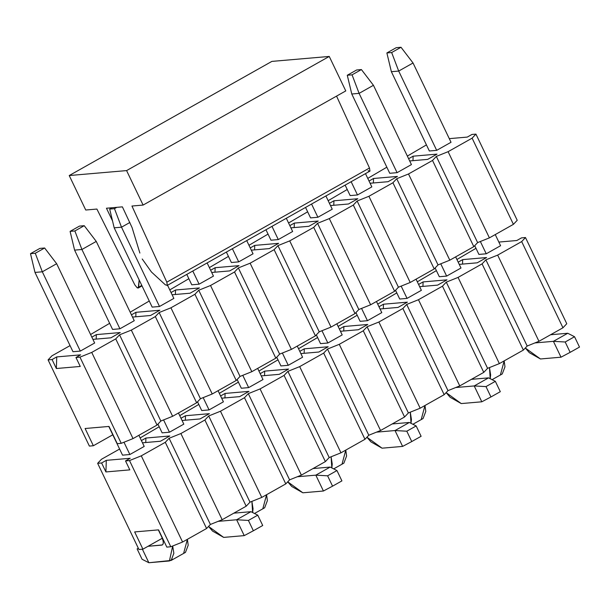 <?xml version="1.0" encoding="UTF-8"?>
<svg xmlns="http://www.w3.org/2000/svg" width="610" height="610" viewBox="0 0 610 610"><rect width="100%" height="100%" fill="white"/><g stroke="black" fill="none" stroke-linecap="round" stroke-linejoin="round"><path stroke-width="0.91" d="M52.071 359.549L48.083 359.892L89.38 446.085L93.36 445.742L85.103 428.502L109.007 426.436L117.265 443.676L121.245 443.333L79.956 357.14L75.968 357.49L80.261 366.45L56.364 368.516L52.071 359.549L56.364 368.516L56.745 356.911L52.071 359.549L56.745 356.911L80.65 354.852L75.968 357.49L79.956 357.14L91.729 352.412L115.74 338.885L119.552 334.837L131.325 330.109L155.337 316.582L159.149 312.534L170.93 307.806L194.933 294.279L198.746 290.23L210.526 285.503L234.53 271.976L238.342 267.927L250.123 263.2L274.126 249.673L277.939 245.624L289.719 240.889L313.723 227.37L317.535 223.321L329.316 218.586L353.32 205.067L357.132 201.018L368.913 196.283L392.924 182.764L396.729 178.715L408.509 173.98L432.52 160.46L436.325 156.412L448.106 151.676L472.117 138.157L475.93 134.108L471.942 134.452L467.26 137.09L449.288 138.645L467.26 137.09L471.942 134.452L475.93 134.108L517.219 220.302L513.407 224.343L489.403 237.869L477.622 242.605L473.81 246.646L449.806 260.173L438.026 264.908L434.213 268.949L410.21 282.476L398.429 287.211L394.617 291.26L370.613 304.779L358.832 309.514L355.02 313.563L331.017 327.082L319.236 331.817L315.423 335.866L291.412 349.385L279.639 354.12L275.827 358.169L251.816 371.688L240.043 376.423L236.23 380.472L212.219 393.991L200.446 398.726L196.633 402.775L172.622 416.295L160.842 421.03L157.037 425.078L133.026 438.598L121.245 443.333L117.265 443.676L109.007 426.436L85.103 428.502L93.36 445.742L89.38 446.085L48.083 359.892L52.071 359.549M426.436 144.89L407.358 156.084L426.436 144.89M386.839 167.193L367.761 178.387L386.839 167.193M347.235 189.496L328.165 200.69L347.235 189.496M307.638 211.8L288.568 222.993L307.638 211.8M268.042 234.103L248.971 245.296L268.042 234.103M228.445 256.406L209.375 267.599L228.445 256.406M188.848 278.709L169.778 289.902L188.848 278.709M149.252 301.012L130.182 312.206L149.252 301.012M109.655 323.315L90.577 334.509L109.655 323.315M70.058 345.618L51.896 355.844L48.083 359.892L51.896 355.844L70.058 345.618M413.122 156.183L437.027 154.124L427.663 159.393L409.691 160.948L427.663 159.393L437.027 154.124L413.122 156.183L408.624 158.722L413.122 156.183L412.978 160.659L413.122 156.183M451.026 142.282L436.684 150.357L429.356 150.99L436.684 150.357L451.026 142.282L413.039 62.99L401.014 47.267L396.233 47.679L386.877 52.948L391.658 52.536L401.014 47.267L391.658 52.536L398.696 71.065L413.039 62.99L398.696 71.065L391.368 71.698L386.877 52.948L396.233 47.679L401.014 47.267L413.039 62.99L451.026 142.282M373.526 178.486L397.43 176.427L388.067 181.696L370.095 183.252L388.067 181.696L397.43 176.427L373.526 178.486L369.027 181.025L373.526 178.486L373.381 182.962L373.526 178.486M411.43 164.586L397.087 172.66L389.76 173.293L397.087 172.66L411.43 164.586L373.442 85.293L361.41 69.57L356.629 69.982L347.281 75.251L352.062 74.839L361.41 69.57L352.062 74.839L347.281 75.251L356.629 69.982L361.41 69.57L373.442 85.293L359.099 93.368L352.062 74.839L359.099 93.368L373.442 85.293L411.43 164.586M333.929 200.789L357.834 198.73L348.47 203.999L330.49 205.555L348.47 203.999L357.834 198.73L333.929 200.789L329.43 203.328L333.929 200.789L333.784 205.265L333.929 200.789M371.833 186.889L357.49 194.964L350.163 195.596L357.49 194.964L371.833 186.889L365.535 173.736L371.833 186.889M294.333 223.092L318.237 221.033L308.873 226.302L290.894 227.858L308.873 226.302L318.237 221.033L294.333 223.092L289.834 225.631L294.333 223.092L294.18 227.568L294.333 223.092M332.236 209.192L317.894 217.267L310.566 217.9L317.894 217.267L332.236 209.192L325.938 196.039L332.236 209.192M254.736 245.395L278.633 243.337L269.277 248.606L251.297 250.161L269.277 248.606L278.633 243.337L254.736 245.395L250.23 247.935L254.736 245.395L254.583 249.871L254.736 245.395M292.64 231.495L278.297 239.57L270.97 240.203L278.297 239.57L292.64 231.495L286.342 218.342L292.64 231.495M215.139 267.698L239.036 265.64L229.68 270.909L211.7 272.464L229.68 270.909L239.036 265.64L215.139 267.698L210.633 270.238L215.139 267.698L214.987 272.174L215.139 267.698M253.043 253.798L238.701 261.873L231.373 262.506L238.701 261.873L253.043 253.798L246.737 240.645L253.043 253.798M175.543 290.002L199.439 287.943L190.084 293.212L172.104 294.767L190.084 293.212L199.439 287.943L175.543 290.002L171.036 292.541L175.543 290.002L175.39 294.477L175.543 290.002M213.447 276.101L199.104 284.176L191.776 284.809L199.104 284.176L213.447 276.101L207.141 262.948L213.447 276.101M135.946 312.305L159.843 310.246L150.487 315.515L132.507 317.07L150.487 315.515L159.843 310.246L135.946 312.305L131.44 314.844L135.946 312.305L135.794 316.788L135.946 312.305M173.85 298.404L159.507 306.487L152.18 307.112L159.507 306.487L173.85 298.404L167.544 285.251L173.85 298.404M96.342 334.608L120.246 332.549L110.883 337.818L92.911 339.373L110.883 337.818L120.246 332.549L96.342 334.608L91.843 337.147L96.342 334.608L96.197 339.091L96.342 334.608M134.253 320.707L119.911 328.79L112.575 329.423L119.911 328.79L134.253 320.707L96.258 241.415L84.233 225.692L79.453 226.104L70.097 231.373L74.877 230.961L84.233 225.692L74.877 230.961L81.915 249.49L96.258 241.415L81.915 249.49L74.588 250.123L70.097 231.373L79.453 226.104L84.233 225.692L96.258 241.415L134.253 320.707M94.657 343.011L80.314 351.093L72.979 351.726L80.314 351.093L94.657 343.011L56.661 263.718L44.637 247.995L39.856 248.407L30.5 253.676L35.281 253.264L44.637 247.995L35.281 253.264L30.5 253.676L39.856 248.407L44.637 247.995L56.661 263.718L42.319 271.793L35.281 253.264L42.319 271.793L56.661 263.718L94.657 343.011M112.781 434.8L93.36 445.742L112.781 434.8M436.325 156.412L477.622 242.605L489.403 237.869L448.106 151.676L436.325 156.412L432.52 160.46L473.81 246.646L477.622 242.605L436.325 156.412M489.403 237.869L513.407 224.343L472.117 138.157L448.106 151.676L489.403 237.869M517.219 220.302L475.93 134.108L472.117 138.157L513.407 224.343L517.219 220.302M449.806 260.173L473.81 246.646L432.52 160.46L408.509 173.98L449.806 260.173L408.509 173.98L396.729 178.715L438.026 264.908L449.806 260.173M396.729 178.715L392.924 182.764L434.213 268.949L438.026 264.908L396.729 178.715M410.21 282.476L434.213 268.949L392.924 182.764L368.913 196.283L410.21 282.476L368.913 196.283L357.132 201.018L398.429 287.211L410.21 282.476M357.132 201.018L353.32 205.067L394.617 291.26L398.429 287.211L357.132 201.018M370.613 304.779L394.617 291.26L353.32 205.067L329.316 218.586L370.613 304.779L329.316 218.586L317.535 223.321L358.832 309.514L370.613 304.779M317.535 223.321L313.723 227.37L355.02 313.563L358.832 309.514L317.535 223.321M331.017 327.082L355.02 313.563L313.723 227.37L289.719 240.889L331.017 327.082L289.719 240.889L277.939 245.624L319.236 331.817L331.017 327.082M277.939 245.624L274.126 249.673L315.423 335.866L319.236 331.817L277.939 245.624M291.412 349.385L315.423 335.866L274.126 249.673L250.123 263.2L291.412 349.385L250.123 263.2L238.342 267.927L279.639 354.12L291.412 349.385M238.342 267.927L234.53 271.976L275.827 358.169L279.639 354.12L238.342 267.927M251.816 371.688L275.827 358.169L234.53 271.976L210.526 285.503L251.816 371.688L210.526 285.503L198.746 290.23L240.043 376.423L251.816 371.688M198.746 290.23L194.933 294.279L236.23 380.472L240.043 376.423L198.746 290.23M212.219 393.991L236.23 380.472L194.933 294.279L170.93 307.806L212.219 393.991L170.93 307.806L159.149 312.534L200.446 398.726L212.219 393.991M159.149 312.534L155.337 316.582L196.633 402.775L200.446 398.726L159.149 312.534M172.622 416.295L196.633 402.775L155.337 316.582L131.325 330.109L172.622 416.295L131.325 330.109L119.552 334.837L160.842 421.03L172.622 416.295M119.552 334.837L115.74 338.885L157.037 425.078L160.842 421.03L119.552 334.837M133.026 438.598L157.037 425.078L115.74 338.885L91.729 352.412L133.026 438.598L91.729 352.412L79.956 357.14L121.245 443.333L133.026 438.598M75.968 357.49L80.65 354.852L56.745 356.911L56.364 368.516L80.261 366.45L75.968 357.49M143.106 205.067L126.59 170.594L69.227 175.543L85.743 210.023L96.898 209.055L134.84 284.923L137.227 287.844L138.653 287.196L139.164 279.952L138.264 288.012L137.227 287.844L134.84 284.923L96.898 209.055L85.743 210.023L69.227 175.543L126.59 170.594L143.106 205.067L131.951 206.035L143.106 205.067L345.771 90.92L143.106 205.067M112.53 220.912L106.453 208.231L122.389 206.859L132.088 227.614L139.881 253.058L132.088 227.614L122.389 206.859L106.453 208.231L112.53 220.912M142.229 258.998L151.425 271.976L165.409 284.885L167.323 285.251L166.827 282.163L131.951 206.035L166.827 282.163L167.323 285.251L165.409 284.885L151.425 271.976M345.771 90.92L329.248 56.44L126.59 170.594L329.248 56.44L271.885 61.396L69.227 175.543L271.885 61.396L329.248 56.44L345.771 90.92M141.787 285.427L138.653 287.196L141.787 285.427M167.064 285.526L369.98 171.097L369.492 168.009L166.827 282.163L369.492 168.009L336.552 96.113L369.492 168.009L369.98 171.097L368.074 170.731M478.911 254.423L474.725 245.677L478.911 254.423L486.239 253.79L480.36 241.507L486.239 253.79L478.911 254.423M429.356 150.99L391.368 71.698L429.356 150.99M525.317 348.005L540.452 358.97L561.009 357.193L553.407 341.333L534.886 342.934L553.407 341.333L565.188 341.996L570.144 352.344L561.009 357.193L540.452 358.97L529.335 352.671L525.317 348.005M436.684 150.357L398.696 71.065L391.658 52.536L386.877 52.948L391.368 71.698L398.696 71.065L436.684 150.357M500.581 245.708L495.251 234.575L500.581 245.708L486.239 253.79L500.581 245.708M550.601 334.737L567.75 333.258L553.407 341.333L567.75 333.258L550.601 334.737M579.5 347.075L570.144 352.344L579.5 347.075L574.544 336.728L565.188 341.996L574.544 336.728L567.75 333.258L574.544 336.728L579.5 347.075M561.009 357.193L570.144 352.344L565.188 341.996L553.407 341.333L561.009 357.193M399.718 299.03L395.532 290.291L399.718 299.03L407.045 298.397L401.159 286.113L407.045 298.397L399.718 299.03M350.163 195.596L345.176 185.196L350.163 195.596M446.123 392.611L461.259 403.576L481.808 401.799L474.214 385.939L455.693 387.541L474.214 385.939L485.995 386.603L490.951 396.95L481.808 401.799L461.259 403.576L450.142 397.278L446.123 392.611M357.49 194.964L351.192 181.81L357.49 194.964M421.388 290.314L416.058 279.182L421.388 290.314L407.045 298.397L421.388 290.314M471.408 379.344L488.557 377.864L474.214 385.939L488.557 377.864L471.408 379.344M500.307 391.681L490.951 396.95L500.307 391.681L495.35 381.334L485.995 386.603L495.35 381.334L488.557 377.864L495.35 381.334L500.307 391.681M481.808 401.799L490.951 396.95L485.995 386.603L474.214 385.939L481.808 401.799M320.524 343.636L316.338 334.898L320.524 343.636L327.852 343.003L321.966 330.719L327.852 343.003L320.524 343.636M270.97 240.203L265.983 229.802L270.97 240.203M366.93 437.217L382.058 448.182L402.615 446.406L395.021 430.546L376.492 432.147L395.021 430.546L406.801 431.209L411.758 441.556L402.615 446.406L382.058 448.182L370.949 441.884L366.93 437.217M278.297 239.57L271.999 226.417L278.297 239.57M342.195 334.921L336.857 323.788L342.195 334.921L327.852 343.003L342.195 334.921M392.215 423.95L409.363 422.471L395.021 430.546L409.363 422.471L392.215 423.95M421.113 436.287L411.758 441.556L421.113 436.287L416.157 425.94L406.801 431.209L416.157 425.94L409.363 422.471L416.157 425.94L421.113 436.287M402.615 446.406L411.758 441.556L406.801 431.209L395.021 430.546L402.615 446.406M241.324 388.242L237.137 379.504L241.324 388.242L248.659 387.609L242.772 375.325L248.659 387.609L241.324 388.242M191.776 284.809L186.79 274.409L191.776 284.809M287.729 481.824L302.865 492.788L323.422 491.012L315.827 475.152L297.299 476.753L315.827 475.152L327.608 475.815L332.564 486.162L323.422 491.012L302.865 492.788L291.755 486.49L287.729 481.824M199.104 284.176L192.798 271.023L199.104 284.176M263.002 379.527L257.664 368.394L263.002 379.527L248.659 387.609L263.002 379.527M313.021 468.556L330.162 467.077L315.827 475.152L330.162 467.077L313.021 468.556M341.913 480.893L332.564 486.162L341.913 480.893L336.964 470.554L327.608 475.815L336.964 470.554L330.162 467.077L336.964 470.554L341.913 480.893M323.422 491.012L332.564 486.162L327.608 475.815L315.827 475.152L323.422 491.012M162.13 432.848L157.944 424.11L162.13 432.848L169.466 432.216L163.579 419.932L169.466 432.216L162.13 432.848M112.575 329.423L74.588 250.123L112.575 329.423M208.536 526.43L223.672 537.395L244.229 535.618L236.627 519.758L218.106 521.359L236.627 519.758L248.415 520.429L253.371 530.769L244.229 535.618L223.672 537.395L212.562 531.096L208.536 526.43M119.911 328.79L81.915 249.49L74.877 230.961L70.097 231.373L74.588 250.123L81.915 249.49L119.911 328.79M183.808 424.133L178.471 413L183.808 424.133L169.466 432.216L183.808 424.133M233.828 513.163L250.969 511.683L236.627 519.758L250.969 511.683L233.828 513.163M262.719 525.5L253.371 530.769L262.719 525.5L257.763 515.16L248.415 520.429L257.763 515.16L250.969 511.683L257.763 515.16L262.719 525.5M244.229 535.618L253.371 530.769L248.415 520.429L236.627 519.758L244.229 535.618M351.772 94.001L347.281 75.251L351.772 94.001L359.099 93.368L397.087 172.66L359.099 93.368L351.772 94.001L389.76 173.293L351.772 94.001M440.755 263.81L446.642 276.094L440.755 263.81M460.985 268.011L455.655 256.879L460.985 268.011L446.642 276.094L439.314 276.726L435.128 267.988L439.314 276.726L446.642 276.094L460.985 268.011M492.087 379.664L502.251 373.945L504.973 366.816L504.173 360.891L500.536 374.456M490.211 378.711L489.479 367.571L490.631 374.898L490.211 378.711M311.596 204.114L317.894 217.267L311.596 204.114M361.562 308.416L367.449 320.7L361.562 308.416M381.791 312.617L376.454 301.485L381.791 312.617L367.449 320.7L360.121 321.333L355.935 312.594L360.121 321.333L367.449 320.7L381.791 312.617M412.894 424.278L423.058 418.551L425.78 411.422L424.979 405.497L421.342 419.062M310.566 217.9L305.579 207.499L310.566 217.9M411.018 423.317L410.286 412.177L411.437 419.505L411.018 423.317M232.395 248.72L238.701 261.873L232.395 248.72M282.369 353.022L288.255 365.306L282.369 353.022M302.598 357.224L297.261 346.091L302.598 357.224L288.255 365.306L280.928 365.939L276.734 357.201L280.928 365.939L288.255 365.306L302.598 357.224M333.7 468.884L343.857 463.158L346.587 456.028L345.786 450.104L342.149 463.669M231.373 262.506L226.386 252.105L231.373 262.506M331.825 467.923L331.093 456.783L332.244 464.111L331.825 467.923M109.693 209.07L114.474 208.658L116.815 207.339L114.474 208.658L109.693 209.07L112.034 207.751L109.693 209.07L114.184 227.82L109.693 209.07M114.184 227.82L121.512 227.187L114.474 208.658L121.512 227.187L129.877 222.482L121.512 227.187L159.507 306.487L121.512 227.187L114.184 227.82L152.18 307.112L114.184 227.82M203.176 397.628L209.062 409.912L203.176 397.628M223.405 401.83L218.067 390.697L223.405 401.83L209.062 409.912L201.727 410.545L197.541 401.807L201.727 410.545L209.062 409.912L223.405 401.83M254.5 513.49L264.664 507.764L267.386 500.635L266.585 494.71L262.956 508.275M252.631 512.53L251.899 501.389L253.043 508.717L252.631 512.53M34.991 272.426L30.5 253.676L34.991 272.426L42.319 271.793L80.314 351.093L42.319 271.793L34.991 272.426L72.979 351.726L34.991 272.426M123.982 442.235L129.861 454.519L123.982 442.235M144.204 446.436L138.874 435.304L144.204 446.436L129.861 454.519L122.534 455.151L108.786 426.459L122.534 455.151L129.861 454.519L144.204 446.436M171.128 560.445L148.863 562.733L142.382 549.213L148.863 562.733L169.412 560.964L172.699 545.996L173.85 553.323L171.128 560.445L185.47 552.37L188.193 545.241L187.392 539.316L183.755 552.881M161.818 545.104C163.846 544.471 163.8 541.726 161.68 536.853L158.341 529.884L161.68 536.853C163.739 541.657 163.785 544.41 161.818 545.104L148.017 546.293L162.39 544.928M169.412 560.964L172.455 559.248L169.412 560.964M148.863 562.733L142.069 559.263L137.113 548.916L138.325 548.237L137.113 548.916L138.356 548.306L137.113 548.916L142.069 559.263L148.863 562.733M101.618 462.975L97.638 463.318L138.935 549.511L142.915 549.168L134.657 531.928L158.562 529.869L166.82 547.101L170.8 546.758L129.503 460.573L125.523 460.916L129.816 469.875L105.919 471.942L101.618 462.975L105.919 471.942L106.3 460.344L101.618 462.975L106.3 460.344L130.204 458.278L125.523 460.916L129.503 460.573L141.284 455.838L165.295 442.311L169.107 438.27L180.88 433.535L204.891 420.008L208.704 415.967L220.477 411.232L244.488 397.705L248.3 393.663L260.073 388.928L284.085 375.402L287.897 371.36L299.678 366.625L323.681 353.098L327.494 349.057L339.274 344.322L363.278 330.795L367.09 326.754L378.871 322.019L402.875 308.492L406.687 304.451L418.468 299.716L442.471 286.189L446.284 282.14L458.064 277.413L482.075 263.886L485.88 259.837L497.661 255.11L521.672 241.583L525.477 237.534L521.497 237.885L516.815 240.515L498.843 242.071L516.815 240.515L521.497 237.885L525.477 237.534L566.774 323.727L562.961 327.776L538.958 341.295L527.177 346.03L523.365 350.079L499.361 363.598L487.581 368.333L483.768 372.382L459.765 385.901L447.984 390.636L444.171 394.685L420.168 408.204L408.387 412.939L404.575 416.988L380.564 430.507L368.791 435.243L364.978 439.291L340.967 452.811L329.194 457.546L325.382 461.595L301.37 475.114L289.597 479.849L285.785 483.898L261.774 497.417L249.993 502.152L246.188 506.201L222.177 519.72L210.397 524.455L206.584 528.504L182.581 542.023L170.8 546.758L166.82 547.101L158.562 529.869L134.657 531.928L142.915 549.168L138.935 549.511L97.638 463.318L101.618 462.975M475.983 248.316L456.913 259.509L475.983 248.316M436.386 270.619L417.316 281.812L436.386 270.619M396.79 292.922L377.72 304.115L396.79 292.922M357.193 315.225L338.123 326.426L357.193 315.225M317.596 337.528L298.526 348.729L317.596 337.528M278 359.831L258.93 371.032L278 359.831M238.403 382.135L219.333 393.336L238.403 382.135M198.807 404.438L179.729 415.639L198.807 404.438M159.21 426.741L140.132 437.942L159.21 426.741M119.613 449.044L101.451 459.277L97.638 463.318L101.451 459.277L119.613 449.044M462.677 259.608L486.582 257.55L477.218 262.818L459.238 264.374L477.218 262.818L486.582 257.55L462.677 259.608L458.179 262.147L462.677 259.608L462.532 264.092L462.677 259.608M423.081 281.911L446.985 279.853L437.622 285.122L419.642 286.677L437.622 285.122L446.985 279.853L423.081 281.911L418.582 284.451L423.081 281.911L422.936 286.395L423.081 281.911M383.484 304.215L407.388 302.156L398.025 307.425L380.045 308.98L398.025 307.425L407.388 302.156L383.484 304.215L378.978 306.754L383.484 304.215L383.332 308.698L383.484 304.215M343.887 326.518L367.784 324.459L358.428 329.728L340.449 331.283L358.428 329.728L367.784 324.459L343.887 326.518L339.381 329.057L343.887 326.518L343.735 331.001L343.887 326.518M304.291 348.821L328.188 346.762L318.832 352.031L300.852 353.587L318.832 352.031L328.188 346.762L304.291 348.821L299.784 351.36L304.291 348.821L304.138 353.304L304.291 348.821M264.694 371.124L288.591 369.065L279.235 374.334L261.255 375.89L279.235 374.334L288.591 369.065L264.694 371.124L260.188 373.663L264.694 371.124L264.542 375.608L264.694 371.124M225.098 393.427L248.994 391.368L239.638 396.637L221.659 398.193L239.638 396.637L248.994 391.368L225.098 393.427L220.591 395.966L225.098 393.427L224.945 397.911L225.098 393.427M185.493 415.738L209.398 413.671L200.034 418.94L182.062 420.496L200.034 418.94L209.398 413.671L185.493 415.738L180.995 418.269L185.493 415.738L185.349 420.214L185.493 415.738M145.897 438.041L169.801 435.975L160.438 441.243L142.465 442.799L160.438 441.243L169.801 435.975L145.897 438.041L141.398 440.572L145.897 438.041L145.752 442.517L145.897 438.041M162.29 538.256L142.915 549.168L162.29 538.256M485.88 259.837L527.177 346.03L538.958 341.295L497.661 255.11L485.88 259.837L482.075 263.886L523.365 350.079L527.177 346.03L485.88 259.837M538.958 341.295L562.961 327.776L521.672 241.583L497.661 255.11L538.958 341.295M566.774 323.727L525.477 237.534L521.672 241.583L562.961 327.776L566.774 323.727M499.361 363.598L523.365 350.079L482.075 263.886L458.064 277.413L499.361 363.598L458.064 277.413L446.284 282.14L487.581 368.333L499.361 363.598M446.284 282.14L442.471 286.189L483.768 372.382L487.581 368.333L446.284 282.14M459.765 385.901L483.768 372.382L442.471 286.189L418.468 299.716L459.765 385.901L418.468 299.716L406.687 304.451L447.984 390.636L459.765 385.901M406.687 304.451L402.875 308.492L444.171 394.685L447.984 390.636L406.687 304.451M420.168 408.204L444.171 394.685L402.875 308.492L378.871 322.019L420.168 408.204L378.871 322.019L367.09 326.754L408.387 412.939L420.168 408.204M367.09 326.754L363.278 330.795L404.575 416.988L408.387 412.939L367.09 326.754M380.564 430.507L404.575 416.988L363.278 330.795L339.274 344.322L380.564 430.507L339.274 344.322L327.494 349.057L368.791 435.243L380.564 430.507M327.494 349.057L323.681 353.098L364.978 439.291L368.791 435.243L327.494 349.057M340.967 452.811L364.978 439.291L323.681 353.098L299.678 366.625L340.967 452.811L299.678 366.625L287.897 371.36L329.194 457.546L340.967 452.811M287.897 371.36L284.085 375.402L325.382 461.595L329.194 457.546L287.897 371.36M301.37 475.114L325.382 461.595L284.085 375.402L260.073 388.928L301.37 475.114L260.073 388.928L248.3 393.663L289.597 479.849L301.37 475.114M248.3 393.663L244.488 397.705L285.785 483.898L289.597 479.849L248.3 393.663M261.774 497.417L285.785 483.898L244.488 397.705L220.477 411.232L261.774 497.417L220.477 411.232L208.704 415.967L249.993 502.152L261.774 497.417M208.704 415.967L204.891 420.008L246.188 506.201L249.993 502.152L208.704 415.967M222.177 519.72L246.188 506.201L204.891 420.008L180.88 433.535L222.177 519.72L180.88 433.535L169.107 438.27L210.397 524.455L222.177 519.72M169.107 438.27L165.295 442.311L206.584 528.504L210.397 524.455L169.107 438.27M182.581 542.023L206.584 528.504L165.295 442.311L141.284 455.838L182.581 542.023L141.284 455.838L129.503 460.573L170.8 546.758L182.581 542.023M125.523 460.916L130.204 458.278L106.3 460.344L105.919 471.942L129.816 469.875L125.523 460.916M142.008 285.899L138.264 288.012"/></g></svg>
